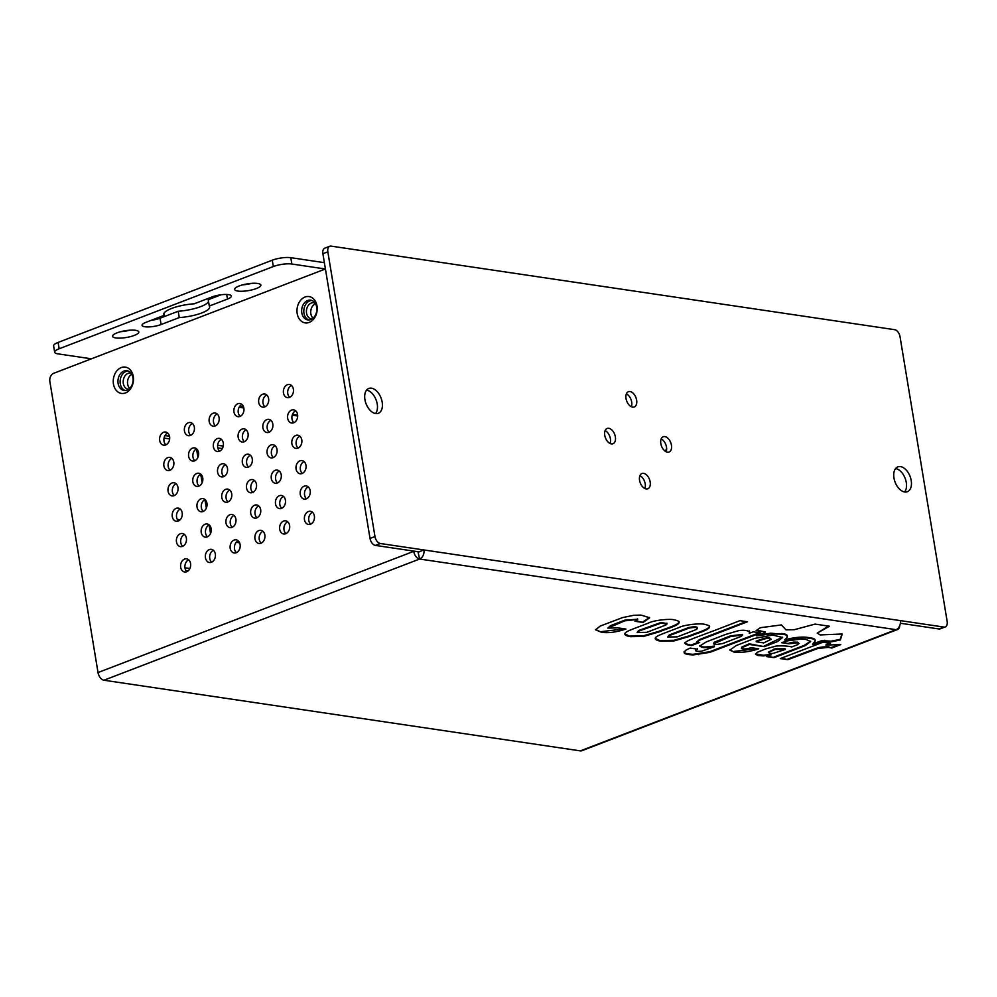 <?xml version="1.0" encoding="UTF-8"?>
<svg xmlns="http://www.w3.org/2000/svg" width="997" height="997" viewBox="0 0 997 997"><rect width="100%" height="100%" fill="white"/><g stroke="black" fill="none" stroke-linecap="round" stroke-linejoin="round"><path stroke-width="1.5" d="M128.625 389.291A8.175 6.169 98.4 0 1 128.214 389.241A8.175 6.169 98.4 0 1 123.304 380.256A8.175 6.169 98.4 0 1 130.607 373.065A8.175 6.169 98.4 0 1 131.018 373.152M312.036 318.953A8.175 6.169 98.4 0 1 311.425 318.903A8.175 6.169 98.4 0 1 306.528 309.905A8.175 6.169 98.4 0 1 313.831 302.727A8.175 6.169 98.4 0 1 315.089 303.088M315.476 303.724A8.175 6.169 -81.6 0 0 310.865 310.341A8.175 6.169 -81.6 0 0 313.046 318.193M131.791 374.299A8.175 6.169 -81.6 0 0 127.616 380.891A8.175 6.169 -81.6 0 0 129.697 388.406M664.476 450.644L666.594 449.821M184.968 567.816L189.879 568.539M239.616 542.829L236.214 542.318M210.529 533.482L209.121 524.983M206.329 508.121L204.921 499.622M202.129 482.76L200.721 474.26M197.929 457.386L196.521 448.899M217.645 445.248L223.253 446.07M180.133 519.773L177.279 519.362M164.979 435.577L169.49 436.25M169.652 438.904L164.056 438.082M222.343 448.575L217.795 447.902M188.097 570.907L185.978 570.596M840.359 639.937L831.299 641.819L822.014 641.245L813.938 644.349L812.543 644.149L815.11 641.208C815.733 639.738 813.577 638.728 808.642 638.192C804.629 637.457 799.444 637.606 793.089 638.666L784.539 639.987L787.082 637.457C788.054 635.612 786.184 634.516 781.449 634.154L770.806 633.83L756.835 635.887L764.824 632.808L765.123 631.961L756.1 630.627L760.487 627.686L781.411 624.932L786.022 629.867L794.273 629.705L815.072 624.097L829.516 626.241L817.216 633.107L820.182 634.927L842.241 633.992L840.359 639.937L840.259 639.301L831.199 641.183L821.914 640.61L813.34 643.638M841.954 633.942L840.259 639.301M817.216 633.107L828.532 626.091M765.123 631.961L756.773 630.104M770.806 633.83L770.706 633.195L757.894 635.425M781.449 634.154L770.706 633.195M786.969 636.821C787.954 634.977 786.072 633.88 781.336 633.519M787.082 637.457L787.144 635.737M785.574 640.149L785.324 639.488M793.089 638.666L792.976 638.03L785.462 639.513M814.998 640.572C815.621 639.102 813.465 638.105 808.542 637.557C804.529 636.821 799.345 636.971 792.976 638.03M815.11 641.208L814.998 639.962M813.938 644.349L813.826 643.713M822.014 641.245L821.914 640.61M824.918 640.872L824.818 640.236M831.299 641.819L831.199 641.183M666.968 624.035L661.123 623.125L638.691 631.138L637.145 632.447L646.791 632.335C673.474 622.078 663.828 625.854 666.968 624.035M666.893 623.549L661.023 622.489L638.591 630.515L637.145 632.447M630.652 636.659C627.35 636.248 625.418 635.425 624.832 634.204C624.583 631.699 629.78 630.291 648.386 623.113C653.297 620.271 670.582 618.464 674.458 619.91C677.81 620.633 679.381 621.393 679.156 622.178C679.269 625.667 665.248 629.07 659.378 631.836L643.576 636.41L630.652 636.659L624.832 633.88M679.057 621.866C678.446 625.107 664.974 628.571 659.266 631.201L643.476 635.787L630.54 636.024M775.242 649.458L768.363 652.325C769.597 653.446 771.354 653.745 773.61 653.247L785.275 649.458L775.242 649.458L775.143 648.823L768.326 652.138M785.275 649.458L785.175 648.823L775.143 648.823M771.055 654.917L763.515 655.914L758.119 655.552L755.502 654.219L757.359 652.262L765.746 648.885L776.214 646.044C782.034 645.632 787.219 645.919 791.768 646.928L797.239 644.835L799.033 643.501L797.824 642.816L788.988 643.788L781.66 642.704L787.842 640.797L800.653 639.114L805.975 639.413L810.661 641.557L805.339 645.57L774.096 657.659L766.681 656.599L770.955 654.294L763.403 655.278L755.527 653.895M788.988 643.788L782.857 642.255M793.737 642.741L793.624 642.105L788.876 643.152M799.033 643.501L797.712 642.18L793.624 642.105M758.119 655.552L758.019 654.929M763.515 655.914L763.403 655.278M774.096 657.659L767.852 656.151M810.549 641.245L804.13 645.408L773.996 657.023M643.102 622.464L634.977 621.268L637.681 619.436L624.77 620.832L607.821 628.098L617.804 627.848L625.942 629.057C616.283 632.235 608.108 633.307 601.415 632.272L595.595 629.817L600.169 626.091L622.577 617.592L633.768 615.274L641.059 615.087L649.67 617.791L643.102 622.464L636.061 620.807M601.415 632.272L595.595 629.493M649.558 617.467L643.003 621.829M624.62 628.87L601.303 631.637M637.569 619.212L624.67 620.196L610.513 625.667L607.821 628.098M825.84 645.084L840.795 644.573L831.797 648.025L828.308 647.377L817.752 648.486L787.804 659.69L780.327 658.581L822.999 642.205L830.476 643.314L825.84 645.084L829.205 643.115M787.804 659.69L781.486 658.132M819.846 648.05L819.746 647.414L817.652 647.851L787.705 659.054M822.924 647.614L822.824 646.978L819.746 647.414M828.308 647.377L828.208 646.741L822.824 646.978M831.797 648.025L828.208 646.741M839.374 644.436L831.685 647.389M684.976 643.14C686.833 639.85 695.769 638.068 739.899 620.657L747.501 621.779L699.62 640.161L696.891 641.806L699.67 642.454L691.594 645.558L689.912 645.308C686.883 644.897 685.238 644.174 684.976 643.14L684.989 643.289M691.594 645.558L689.799 644.673C686.783 644.261 685.138 643.539 684.877 642.504M698.423 642.267L691.494 644.922M746.23 621.592L699.508 639.526L696.891 641.806M756.262 641.794L763.739 642.903L771.242 639.289L769.759 638.603C769.048 637.594 764.549 638.653 756.262 641.794L756.15 641.171C764.437 638.018 768.949 636.958 769.659 637.968L771.242 639.289M764.313 646.667L749.358 644.448L741.843 647.726C739.512 649.446 747.463 648.798 746.853 648.823L751.277 647.689L758.754 648.798C749.981 651.764 741.718 652.848 733.979 652.063L729.866 650.094L736.222 645.57L754.455 638.454L772.737 635.052L782.583 637.507L777.498 641.594L764.313 646.667L749.258 643.813L741.743 647.09L741.469 648.262L741.743 647.09M733.979 652.063L729.866 649.77M782.483 637.195L764.201 646.031M757.408 648.598L733.879 651.44M749.358 644.448L749.258 643.813M697.464 628.559C697.489 627.337 694.859 627.163 689.575 628.01A6.107 1.57 170.6 0 0 688.728 628.235L669.386 635.588L667.641 636.971L677.287 636.859C704.293 626.49 694.236 630.391 697.464 628.559L697.364 627.923C697.389 626.702 694.759 626.527 689.475 627.387A6.107 1.57 170.6 0 0 688.615 627.599L669.274 634.952L667.641 636.971M661.073 641.171C657.771 640.759 655.839 639.937 655.253 638.716C654.979 636.211 660.338 634.753 678.783 627.624C683.693 624.783 701.003 622.975 704.867 624.421C708.231 625.131 709.789 625.892 709.577 626.689C709.702 630.166 695.669 633.581 689.799 636.348L673.997 640.921L661.073 641.171L655.253 638.392M709.478 626.378C708.879 629.606 695.395 633.083 689.687 635.712L673.897 640.298L660.961 640.535M741.17 636.41L742.715 635.039L730.689 636.485L713.491 643.825L715.634 644.623L722.588 643.576L741.17 636.41M742.715 635.039L742.615 634.404L730.577 635.849L714.201 642.242L713.491 643.825M749.545 631.624L749.258 633.332L753.221 631.811L760.699 632.921L709.889 652.35L693.189 654.929C686.36 654.568 683.406 653.608 684.341 652.05L685.961 650.144L690.123 648.075L697.601 649.184L695.669 650.505C695.532 651.303 697.526 651.527 701.664 651.178L714.425 646.704C707.396 647.701 703.197 647.876 701.826 647.215L699.732 646.044L706.387 641.869L725.417 634.503L738.279 630.752C742.591 629.905 746.354 630.191 749.545 631.624L749.769 632.073M714.425 646.704L714.313 646.068C707.284 647.065 703.097 647.24 701.726 646.579L699.757 645.707M697.501 648.548L695.632 650.256M709.889 652.35L709.777 651.714L693.089 654.294C686.26 653.932 683.306 652.973 684.229 651.415M759.427 632.734L709.777 651.714M749.258 633.332L749.432 630.989M580.354 750.878L896.029 629.668A7.315 4.412 69 0 0 897.499 629.531L581.812 750.729A7.315 4.412 -111 0 1 580.354 750.878L103.925 680.228A7.315 4.412 -111 0 1 98.03 672.551L49.85 381.515A6.655 5.022 -81.6 0 1 53.751 373.277L325.408 268.966M626.029 398.551A8.175 4.935 -111 0 1 628.397 391.709A8.175 4.935 -111 0 1 635.936 397.579A8.175 4.935 -111 0 1 634.254 406.975A8.175 4.935 -111 0 1 626.029 398.551M631.325 406.726A8.175 4.935 69 0 0 626.378 393.852M639.563 480.355A8.175 4.935 -111 0 1 641.943 473.5A8.175 4.935 -111 0 1 649.471 479.37A8.175 4.935 -111 0 1 647.801 488.767A8.175 4.935 -111 0 1 639.563 480.355M644.86 488.53A8.175 4.935 69 0 0 639.924 475.656M604.755 435.303A8.175 4.935 -111 0 1 607.136 428.448A8.175 4.935 -111 0 1 614.663 434.318A8.175 4.935 -111 0 1 612.993 443.715A8.175 4.935 -111 0 1 604.755 435.303M610.052 443.466A8.175 4.935 69 0 0 605.117 430.592M660.837 443.615A8.175 4.935 -111 0 1 663.204 436.761A8.175 4.935 -111 0 1 670.744 442.631A8.175 4.935 -111 0 1 669.062 452.027A8.175 4.935 -111 0 1 660.837 443.615M666.133 451.791A8.175 4.935 69 0 0 661.185 438.917M364.927 399.585A13.297 8.026 -111 0 1 368.778 388.444A13.297 8.026 -111 0 1 381.041 397.977A13.297 8.026 -111 0 1 378.324 413.281A13.297 8.026 -111 0 1 364.927 399.585M375.57 413.531A13.297 8.026 69 0 0 376.093 399.884A13.297 8.026 69 0 0 366.572 390.089M911.221 480.579A13.297 8.026 -111 0 1 907.357 491.72A13.297 8.026 -111 0 1 895.107 482.187A13.297 8.026 -111 0 1 897.823 466.883A13.297 8.026 -111 0 1 911.221 480.579M904.615 491.97A13.297 8.026 69 0 0 906.273 482.486A13.297 8.026 69 0 0 895.618 468.54M167.67 432.997A6.655 5.022 -81.6 0 0 163.994 441.148A6.655 5.022 -81.6 0 0 165.913 444.849M159.682 440.5A6.655 5.022 98.4 0 1 165.602 432.025A6.655 5.022 98.4 0 1 169.602 439.341A6.655 5.022 98.4 0 1 163.658 445.185A6.655 5.022 98.4 0 1 159.682 440.5M217.184 413.979A6.655 5.022 -81.6 0 0 213.508 422.13A6.655 5.022 -81.6 0 0 215.427 425.831M209.196 421.494A6.655 5.022 98.4 0 1 215.128 413.007A6.655 5.022 98.4 0 1 219.116 420.323A6.655 5.022 98.4 0 1 213.171 426.168A6.655 5.022 98.4 0 1 209.196 421.494M308.26 486.91A6.655 5.022 -81.6 0 0 304.571 492.431A6.655 5.022 -81.6 0 0 306.503 498.762M310.179 490.624A6.655 5.022 98.4 0 1 304.247 499.098A6.655 5.022 98.4 0 1 300.259 491.783A6.655 5.022 98.4 0 1 306.204 485.938A6.655 5.022 98.4 0 1 310.179 490.624M299.86 436.188A6.655 5.022 -81.6 0 0 296.171 441.696A6.655 5.022 -81.6 0 0 298.103 448.039M301.779 439.889A6.655 5.022 98.4 0 1 295.847 448.376A6.655 5.022 98.4 0 1 291.859 441.06A6.655 5.022 98.4 0 1 297.804 435.215A6.655 5.022 98.4 0 1 301.779 439.889M270.897 420.335A6.655 5.022 -81.6 0 0 267.208 425.844A6.655 5.022 -81.6 0 0 269.14 432.187M272.817 424.037A6.655 5.022 98.4 0 1 266.897 432.524A6.655 5.022 98.4 0 1 262.896 425.208A6.655 5.022 98.4 0 1 268.841 419.363A6.655 5.022 98.4 0 1 272.817 424.037M279.297 471.058A6.655 5.022 -81.6 0 0 275.608 476.566A6.655 5.022 -81.6 0 0 277.54 482.909M281.216 474.759A6.655 5.022 98.4 0 1 275.284 483.246A6.655 5.022 98.4 0 1 271.296 475.93A6.655 5.022 98.4 0 1 277.241 470.086A6.655 5.022 98.4 0 1 281.216 474.759M287.697 521.78A6.655 5.022 -81.6 0 0 284.008 527.288A6.655 5.022 -81.6 0 0 285.94 533.632M289.616 525.494A6.655 5.022 98.4 0 1 283.684 533.968A6.655 5.022 98.4 0 1 279.696 526.653A6.655 5.022 98.4 0 1 285.641 520.808A6.655 5.022 98.4 0 1 289.616 525.494M258.734 505.928A6.655 5.022 -81.6 0 0 255.045 511.436A6.655 5.022 -81.6 0 0 256.977 517.779M260.653 509.629A6.655 5.022 98.4 0 1 254.734 518.116A6.655 5.022 98.4 0 1 250.733 510.8A6.655 5.022 98.4 0 1 256.678 504.956A6.655 5.022 98.4 0 1 260.653 509.629M250.347 455.205A6.655 5.022 -81.6 0 0 246.658 460.714A6.655 5.022 -81.6 0 0 248.589 467.057M252.253 458.907A6.655 5.022 98.4 0 1 246.334 467.381A6.655 5.022 98.4 0 1 242.346 460.078A6.655 5.022 98.4 0 1 248.278 454.233A6.655 5.022 98.4 0 1 252.253 458.907M221.384 439.341A6.655 5.022 -81.6 0 0 217.695 444.861A6.655 5.022 -81.6 0 0 219.627 451.192M223.303 443.054A6.655 5.022 98.4 0 1 217.371 451.529A6.655 5.022 98.4 0 1 213.383 444.213A6.655 5.022 98.4 0 1 219.328 438.368A6.655 5.022 98.4 0 1 223.303 443.054M229.784 490.075A6.655 5.022 -81.6 0 0 226.095 495.584A6.655 5.022 -81.6 0 0 228.026 501.927M231.703 493.777A6.655 5.022 98.4 0 1 225.771 502.251A6.655 5.022 98.4 0 1 221.783 494.936A6.655 5.022 98.4 0 1 227.727 489.103A6.655 5.022 98.4 0 1 231.703 493.777M238.183 540.798A6.655 5.022 -81.6 0 0 234.494 546.306A6.655 5.022 -81.6 0 0 236.426 552.65M240.09 544.499A6.655 5.022 98.4 0 1 234.17 552.986A6.655 5.022 98.4 0 1 230.182 545.671A6.655 5.022 98.4 0 1 236.115 539.826A6.655 5.022 98.4 0 1 240.09 544.499M200.821 474.211A6.655 5.022 -81.6 0 0 197.132 479.719A6.655 5.022 -81.6 0 0 199.064 486.062M202.74 477.924A6.655 5.022 98.4 0 1 196.808 486.399A6.655 5.022 98.4 0 1 192.82 479.083A6.655 5.022 98.4 0 1 198.764 473.239A6.655 5.022 98.4 0 1 202.74 477.924M209.22 524.945A6.655 5.022 -81.6 0 0 205.532 530.454A6.655 5.022 -81.6 0 0 207.463 536.797M211.14 528.647A6.655 5.022 98.4 0 1 205.208 537.121A6.655 5.022 98.4 0 1 201.22 529.806A6.655 5.022 98.4 0 1 207.164 523.973A6.655 5.022 98.4 0 1 211.14 528.647M188.657 559.816A6.655 5.022 -81.6 0 0 184.968 565.324A6.655 5.022 -81.6 0 0 186.9 571.667M190.577 563.517A6.655 5.022 98.4 0 1 184.644 571.991A6.655 5.022 98.4 0 1 180.656 564.676A6.655 5.022 98.4 0 1 186.601 558.831A6.655 5.022 98.4 0 1 190.577 563.517M180.258 509.081A6.655 5.022 -81.6 0 0 176.569 514.589A6.655 5.022 -81.6 0 0 178.5 520.933M182.177 512.794A6.655 5.022 98.4 0 1 176.257 521.269A6.655 5.022 98.4 0 1 172.257 513.953A6.655 5.022 98.4 0 1 178.201 508.109A6.655 5.022 98.4 0 1 182.177 512.794M171.87 458.358A6.655 5.022 -81.6 0 0 168.181 463.867A6.655 5.022 -81.6 0 0 170.113 470.21M173.777 462.06A6.655 5.022 98.4 0 1 167.857 470.547A6.655 5.022 98.4 0 1 163.869 463.231A6.655 5.022 98.4 0 1 169.802 457.386A6.655 5.022 98.4 0 1 173.777 462.06M266.697 394.974A6.655 5.022 -81.6 0 0 263.009 400.482A6.655 5.022 -81.6 0 0 264.94 406.826M268.617 398.675A6.655 5.022 98.4 0 1 262.697 407.15A6.655 5.022 98.4 0 1 258.697 399.834A6.655 5.022 98.4 0 1 264.641 394.002A6.655 5.022 98.4 0 1 268.617 398.675M241.947 404.483A6.655 5.022 -81.6 0 0 238.258 409.991A6.655 5.022 -81.6 0 0 240.19 416.335M243.866 408.184A6.655 5.022 98.4 0 1 237.934 416.659A6.655 5.022 98.4 0 1 233.946 409.343A6.655 5.022 98.4 0 1 239.891 403.511A6.655 5.022 98.4 0 1 243.866 408.184M291.46 385.465A6.655 5.022 -81.6 0 0 287.772 390.974A6.655 5.022 -81.6 0 0 289.703 397.317M293.38 389.166A6.655 5.022 98.4 0 1 287.448 397.653A6.655 5.022 98.4 0 1 283.46 390.338A6.655 5.022 98.4 0 1 289.404 384.493A6.655 5.022 98.4 0 1 293.38 389.166M176.07 483.719A6.655 5.022 -81.6 0 0 172.381 489.228A6.655 5.022 -81.6 0 0 174.313 495.571M177.977 487.421A6.655 5.022 98.4 0 1 172.057 495.908A6.655 5.022 98.4 0 1 168.057 488.592A6.655 5.022 98.4 0 1 174.001 482.747A6.655 5.022 98.4 0 1 177.977 487.421M184.457 534.442A6.655 5.022 -81.6 0 0 180.769 539.95A6.655 5.022 -81.6 0 0 182.7 546.294M186.377 538.156A6.655 5.022 98.4 0 1 180.457 546.63A6.655 5.022 98.4 0 1 176.457 539.315A6.655 5.022 98.4 0 1 182.401 533.47A6.655 5.022 98.4 0 1 186.377 538.156M213.42 550.307A6.655 5.022 -81.6 0 0 209.731 555.815A6.655 5.022 -81.6 0 0 211.663 562.158M215.34 554.008A6.655 5.022 98.4 0 1 209.407 562.482A6.655 5.022 98.4 0 1 205.419 555.167A6.655 5.022 98.4 0 1 211.364 549.335A6.655 5.022 98.4 0 1 215.34 554.008M205.021 499.572A6.655 5.022 -81.6 0 0 201.332 505.093A6.655 5.022 -81.6 0 0 203.263 511.424M206.94 503.286A6.655 5.022 98.4 0 1 201.008 511.76A6.655 5.022 98.4 0 1 197.02 504.445A6.655 5.022 98.4 0 1 202.964 498.6A6.655 5.022 98.4 0 1 206.94 503.286M196.621 448.849A6.655 5.022 -81.6 0 0 192.932 454.358A6.655 5.022 -81.6 0 0 194.864 460.701M198.54 452.563A6.655 5.022 98.4 0 1 192.62 461.038A6.655 5.022 98.4 0 1 188.62 453.722A6.655 5.022 98.4 0 1 194.565 447.877A6.655 5.022 98.4 0 1 198.54 452.563M233.983 515.437A6.655 5.022 -81.6 0 0 230.295 520.945A6.655 5.022 -81.6 0 0 232.226 527.288M235.903 519.138A6.655 5.022 98.4 0 1 229.971 527.625A6.655 5.022 98.4 0 1 225.983 520.309A6.655 5.022 98.4 0 1 231.915 514.464A6.655 5.022 98.4 0 1 235.903 519.138M225.584 464.714A6.655 5.022 -81.6 0 0 221.895 470.223A6.655 5.022 -81.6 0 0 223.827 476.566M227.503 468.416A6.655 5.022 98.4 0 1 221.571 476.89A6.655 5.022 98.4 0 1 217.583 469.575A6.655 5.022 98.4 0 1 223.527 463.742A6.655 5.022 98.4 0 1 227.503 468.416M246.147 429.844A6.655 5.022 -81.6 0 0 242.458 435.353A6.655 5.022 -81.6 0 0 244.39 441.696M248.054 433.545A6.655 5.022 98.4 0 1 242.134 442.02A6.655 5.022 98.4 0 1 238.146 434.704A6.655 5.022 98.4 0 1 244.078 428.872A6.655 5.022 98.4 0 1 248.054 433.545M254.547 480.566A6.655 5.022 -81.6 0 0 250.858 486.075A6.655 5.022 -81.6 0 0 252.789 492.418M256.453 484.268A6.655 5.022 98.4 0 1 250.534 492.755A6.655 5.022 98.4 0 1 246.533 485.439A6.655 5.022 98.4 0 1 252.478 479.594A6.655 5.022 98.4 0 1 256.453 484.268M262.934 531.289A6.655 5.022 -81.6 0 0 259.245 536.797A6.655 5.022 -81.6 0 0 261.177 543.141M264.853 534.99A6.655 5.022 98.4 0 1 258.933 543.477A6.655 5.022 98.4 0 1 254.933 536.162A6.655 5.022 98.4 0 1 260.878 530.317A6.655 5.022 98.4 0 1 264.853 534.99M283.497 496.419A6.655 5.022 -81.6 0 0 279.808 501.927A6.655 5.022 -81.6 0 0 281.74 508.271M285.416 500.133A6.655 5.022 98.4 0 1 279.484 508.607A6.655 5.022 98.4 0 1 275.496 501.292A6.655 5.022 98.4 0 1 281.441 495.447A6.655 5.022 98.4 0 1 285.416 500.133M275.097 445.696A6.655 5.022 -81.6 0 0 271.408 451.205A6.655 5.022 -81.6 0 0 273.34 457.548M277.016 449.398A6.655 5.022 98.4 0 1 271.084 457.885A6.655 5.022 98.4 0 1 267.096 450.569A6.655 5.022 98.4 0 1 273.041 444.724A6.655 5.022 98.4 0 1 277.016 449.398M295.66 410.826A6.655 5.022 -81.6 0 0 291.971 416.335A6.655 5.022 -81.6 0 0 293.903 422.678M297.58 414.528A6.655 5.022 98.4 0 1 291.647 423.015A6.655 5.022 98.4 0 1 287.659 415.699A6.655 5.022 98.4 0 1 293.604 409.854A6.655 5.022 98.4 0 1 297.58 414.528M304.06 461.549A6.655 5.022 -81.6 0 0 300.371 467.057A6.655 5.022 -81.6 0 0 302.303 473.401M305.979 465.263A6.655 5.022 98.4 0 1 300.047 473.737A6.655 5.022 98.4 0 1 296.059 466.422A6.655 5.022 98.4 0 1 302.004 460.577A6.655 5.022 98.4 0 1 305.979 465.263M312.46 512.284A6.655 5.022 -81.6 0 0 308.771 517.792A6.655 5.022 -81.6 0 0 310.703 524.135M314.379 515.985A6.655 5.022 98.4 0 1 308.447 524.459A6.655 5.022 98.4 0 1 304.459 517.144A6.655 5.022 98.4 0 1 310.391 511.311A6.655 5.022 98.4 0 1 314.379 515.985M192.421 423.488A6.655 5.022 -81.6 0 0 188.757 431.639A6.655 5.022 -81.6 0 0 190.664 435.34M184.445 431.003A6.655 5.022 98.4 0 1 190.365 422.516A6.655 5.022 98.4 0 1 194.353 429.832A6.655 5.022 98.4 0 1 188.421 435.677A6.655 5.022 98.4 0 1 184.445 431.003M133.274 376.455A13.297 10.045 98.4 0 1 120.238 393.142A13.297 10.045 98.4 0 1 116.599 371.183A13.297 10.045 98.4 0 1 133.274 376.455M132.962 377.726A9.97 7.527 98.4 0 1 124.064 390.45A9.97 7.527 98.4 0 1 118.082 379.483A9.97 7.527 98.4 0 1 126.993 370.71A9.97 7.527 98.4 0 1 132.962 377.726M128.052 370.984A9.97 7.527 -81.6 0 0 120.238 379.795A9.97 7.527 -81.6 0 0 125.161 390.5M316.996 305.917A13.297 10.045 98.4 0 1 303.948 322.604A13.297 10.045 98.4 0 1 300.321 300.645A13.297 10.045 98.4 0 1 316.996 305.917M316.672 307.188A9.97 7.527 98.4 0 1 307.786 319.912A9.97 7.527 98.4 0 1 301.792 308.945A9.97 7.527 98.4 0 1 310.703 300.172A9.97 7.527 98.4 0 1 316.672 307.188M311.774 300.446A9.97 7.527 -81.6 0 0 303.948 309.257A9.97 7.527 -81.6 0 0 308.871 319.975M413.668 551.079L413.705 551.353A7.315 4.412 69 0 0 419.612 559.03L103.925 680.228M417.98 551.715L419.612 559.03A7.315 5.521 98.4 0 0 423.899 549.958L943.885 627.063A6.655 4.013 69 0 0 945.218 626.939A6.655 4.013 69 0 0 947.15 621.368L900.017 336.662A6.655 4.013 69 0 0 894.658 329.683L331.104 246.122A6.655 4.013 69 0 0 329.77 246.259A6.655 4.013 69 0 0 327.839 251.83L374.972 536.523A6.655 4.013 69 0 0 380.331 543.502L423.899 549.958L418.952 551.864L375.383 545.409A6.655 4.013 -111 0 1 370.024 538.417L322.891 253.724A6.655 4.013 -111 0 1 324.823 248.153L329.77 246.259M945.218 626.939L940.271 628.833A6.655 4.013 -111 0 1 938.937 628.97L900.366 623.25M897.499 629.531A7.315 4.412 69 0 0 899.73 625.73M419.612 559.03L896.029 629.668A7.315 5.521 -81.6 0 0 900.316 620.608M418.553 552.687L418.952 551.864M209.283 306.054A23.28 5.982 -9.4 0 1 209.682 306.889A23.28 5.982 -9.4 0 1 179.261 317.582L161.09 324.548A11.64 2.991 -9.4 0 1 149.014 326.916A11.64 2.991 -9.4 0 1 142.06 325.334A11.64 2.991 -9.4 0 1 145.998 322.318L164.169 315.339A23.28 5.982 -9.4 0 1 163.757 314.491A23.28 5.982 -9.4 0 1 194.178 303.811L212.349 296.832A11.64 2.991 -9.4 0 1 224.437 294.476A11.64 2.991 -9.4 0 1 231.379 296.059A11.64 2.991 -9.4 0 1 227.453 299.075L209.283 306.054L208.236 299.711L221.147 294.751M164.169 315.339L163.869 313.569M151.257 320.299A11.64 2.991 170.6 0 0 160.043 318.217L178.214 311.238A23.28 5.982 170.6 0 0 208.523 301.48M179.261 317.582L178.214 311.238M242.745 284.83A13.297 3.415 170.6 0 0 251.705 283.347M237.847 291.062A13.297 3.415 -9.4 0 1 234.631 289.429A13.297 3.415 -9.4 0 1 247.194 283.883A13.297 3.415 -9.4 0 1 260.878 285.092A13.297 3.415 -9.4 0 1 252.615 289.728A13.297 3.415 -9.4 0 1 237.847 291.062A13.297 3.415 170.6 0 0 260.18 286.463A13.297 3.415 170.6 0 0 245.237 284.257A13.297 3.415 170.6 0 0 237.847 291.062M120.687 331.702A13.297 3.415 170.6 0 0 129.647 330.219M115.789 337.933A13.297 3.415 -9.4 0 1 112.574 336.301A13.297 3.415 -9.4 0 1 125.136 330.755A13.297 3.415 -9.4 0 1 138.82 331.951A13.297 3.415 -9.4 0 1 130.557 336.587A13.297 3.415 -9.4 0 1 115.789 337.933A13.297 3.415 170.6 0 0 138.109 333.334A13.297 3.415 170.6 0 0 123.167 331.116A13.297 3.415 170.6 0 0 115.789 337.933M58.1 342.432L59.147 348.776A13.297 3.415 170.6 0 0 54.661 352.228L53.601 345.884A13.297 3.415 -9.4 0 1 58.1 342.432L272.268 260.205A13.297 3.415 -9.4 0 1 290.8 257.675L324.374 262.66M54.661 352.228A13.297 3.415 170.6 0 0 57.876 353.848L91.388 358.82M290.8 257.675L291.847 264.018A13.297 3.415 170.6 0 0 273.315 266.548L59.147 348.776M291.847 264.018L325.358 268.991M297.692 415.986L292.221 415.176M243.829 407.997L239.118 407.299M239.616 406.489L243.592 407.075M292.52 414.341L297.654 415.101M808.642 638.192L808.542 637.557M777.623 649.047L777.523 648.411M773.784 649.82L773.684 649.184M797.824 642.816L797.712 642.18M689.912 645.308L689.799 644.673M699.62 640.161L699.508 639.526M769.759 638.603L769.659 637.968M688.728 628.235L688.615 627.599M689.575 628.01L689.475 627.387M714.313 642.878L714.201 642.242M701.826 647.215L701.726 646.579M693.189 654.929L693.089 654.294M698.673 654.63L698.561 653.995M711.97 651.627L711.87 650.991M713.989 650.854L713.889 650.218M98.03 672.551L413.705 551.353M374.972 536.523L370.024 538.417M380.331 543.502L375.383 545.409M327.839 251.83L322.891 253.724M943.885 627.063L938.937 628.97M161.09 324.548L160.043 318.217M227.453 299.075L226.68 294.464M272.268 260.205L273.315 266.548M667.005 623.773L666.906 623.137M637.582 618.801L637.681 619.436"/></g></svg>
